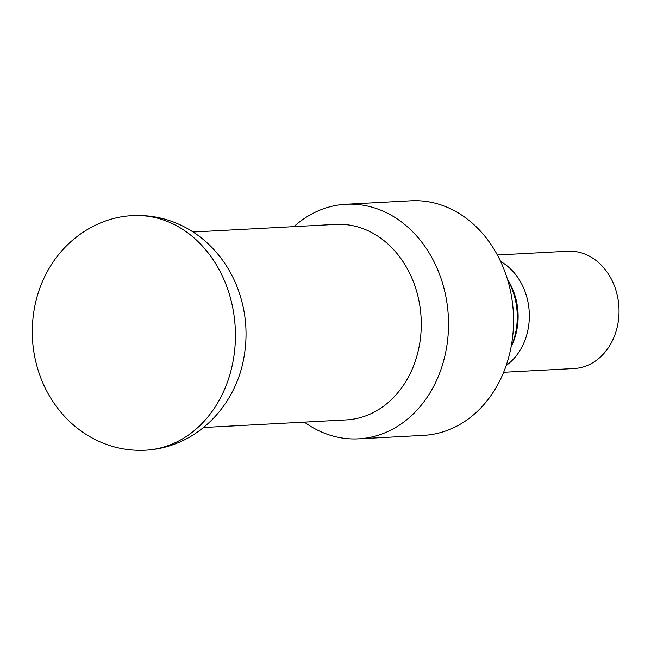 <?xml version="1.0" encoding="UTF-8"?>
<svg xmlns="http://www.w3.org/2000/svg" width="651" height="651" viewBox="0 0 651 651"><rect width="100%" height="100%" fill="white"/><g stroke="black" fill="none" stroke-linecap="round" stroke-linejoin="round"><path stroke-width="0.98" d="M293.918 226.638A117.457 96.218 -93.1 0 1 345.99 204.259A117.457 96.218 -93.1 0 1 387.809 213.398A117.457 96.218 86.9 0 1 447.351 342.336A117.457 96.218 86.9 0 1 358.506 438.839A117.457 96.218 86.9 0 1 316.687 429.701A117.457 96.218 -93.1 0 1 304.351 422.125M345.99 204.259L411.025 200.785A117.457 96.218 -93.1 0 1 452.844 209.923A117.457 96.218 86.9 0 1 512.386 338.862A117.457 96.218 86.9 0 1 423.541 435.373L358.506 438.839M203.56 427.504L346.251 419.895A97.886 80.179 86.9 0 0 420.294 339.472A97.886 80.179 86.9 0 0 370.671 232.016A97.886 80.179 -93.1 0 0 335.818 224.4L193.127 232.016M507.585 279.71A63.627 52.121 86.9 0 1 511.157 346.617M507.52 279.499L507.821 279.971A58.728 48.109 86.9 0 1 511.36 346.34L511.116 346.837M503.622 372.282L574.027 368.531A58.728 48.109 86.9 0 0 618.45 320.276A58.728 48.109 86.9 0 0 588.675 255.802A58.728 48.109 -93.1 0 0 567.77 251.237L497.364 254.997M506.177 365.488A58.728 48.109 -93.1 0 0 525.935 337.511A58.728 48.109 -93.1 0 0 500.627 261.482M174.712 224.766A117.457 96.218 -93.1 0 0 132.926 215.627A117.457 96.218 -93.1 0 0 132.869 215.627C150.715 214.773 167.649 218.41 183.655 226.54C193.868 231.78 203.039 238.518 211.176 246.745C222.87 258.691 231.732 272.606 237.745 288.499C246.241 311.43 248.21 334.94 243.645 359.018C238.307 388.11 220.559 419.049 189.677 437.057C175.916 444.926 161.147 449.312 145.385 450.215A117.457 96.218 86.9 0 0 145.442 450.207A117.457 96.218 86.9 0 0 234.262 353.688A117.457 96.218 86.9 0 0 174.712 224.766M132.926 215.627C102.695 216.742 70.975 234.165 51.665 264.249C43.357 277.253 37.685 291.445 34.674 306.816C30.109 330.895 32.07 354.404 40.565 377.336C46.579 393.228 55.441 407.152 67.134 419.089C75.272 427.316 84.443 434.054 94.655 439.303C110.662 447.424 127.596 451.062 145.442 450.207"/></g></svg>
